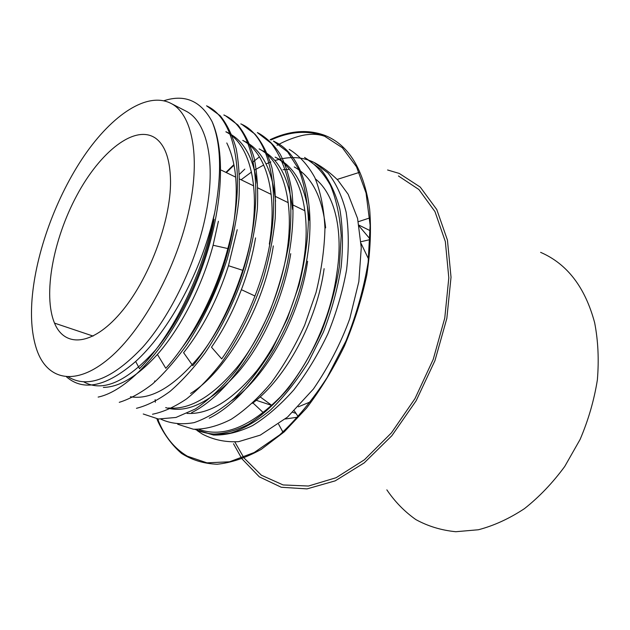 <?xml version="1.0" encoding="UTF-8"?>
<svg xmlns="http://www.w3.org/2000/svg" width="630" height="630" viewBox="0 0 630 630"><rect width="100%" height="100%" fill="white"/><g stroke="black" fill="none" stroke-linecap="round" stroke-linejoin="round"><path stroke-width="0.94" d="M226.335 172.596L233.99 165.186M270.939 139.986C290.068 131.261 307.983 130.032 324.694 136.277L342.373 147.759L356.509 166.808L366.054 192.985L370.133 225.304L368.164 262.159C363.825 288.359 356.454 314.559 346.059 340.759L327.127 377.551C312.448 400.121 296.628 419.249 279.657 434.936L254.181 452.521L229.541 461.79L206.963 462.837L187.393 456.222C174.738 448.725 165.107 437.031 158.516 421.155L157.61 418.911M156.901 418.816L158.059 421.706C164.123 434.55 171.919 445.103 181.464 453.364C191.953 460.081 203.852 463.712 217.161 464.239C231.131 462.822 245.802 457.884 261.166 449.41L284.209 431.889L306.526 408.138C320.709 389.505 333.333 368.81 344.405 346.051C354.28 322.591 361.754 298.88 366.825 274.924C370.377 251.401 371.306 229.446 369.637 209.058C363.786 169.564 348.918 145.026 325.025 135.45C307.952 129.126 289.658 130.528 270.144 139.663M233.88 164.635L225.902 172.384M304.613 157.445L320.851 169.344C329.159 179.692 335.491 192.922 339.822 209.034C342.807 226.682 343.232 246.102 341.113 267.293C337.554 288.997 331.656 310.582 323.434 332.057L308.385 362.218C296.722 380.78 284.169 396.648 270.727 409.839C257.15 421.037 243.834 428.754 230.777 432.991C218.169 435.291 206.742 434.283 196.481 429.967L197.056 430.133L197.308 429.447M197.056 430.133L213.515 435.047C225.753 435.354 238.802 432.188 252.638 425.549C266.671 416.879 280.389 404.995 293.8 389.907C306.676 373.204 318.024 354.517 327.844 333.853C336.467 312.543 342.72 291.155 346.594 269.687C348.965 248.755 348.815 229.58 346.138 212.16C342.098 196.198 336.042 183.149 327.97 173.014L313.85 162.312C303.274 157.264 291.745 156.272 279.271 159.335M278.885 159.429L275.302 160.429M270.884 161.934L266.049 163.926M263.718 165.013L254.457 170.124M251.464 172.053L241.077 179.763M199.033 429.44C223.122 437.858 250.212 427.045 280.311 397.002C308.409 366.416 330.742 318.489 336.664 274.27C343.87 230.698 334.577 194.166 315.465 178.944M289.406 169.391L283.012 169.683M368.558 259.048L361.116 243.511M260.135 396.853L271.884 405.452L256.205 400.294M298.321 406.822L310.692 401.751M297.895 417.162L285.272 418.997M263.395 412.713L252.953 402.932M359.202 226.17L370.109 239.069M163.902 100.737C184.834 93.917 200.899 100.894 212.105 121.653C221.114 143.569 221.965 173.974 214.657 212.885L210.743 228.407C196.458 280.634 166.036 333.939 135.663 361.478C106.659 386.529 83.625 391.671 66.552 376.905M68.481 376.992C87.948 388.797 112.707 378.858 142.774 347.154C170.935 315.331 196.08 263.017 205.632 215.507C216.507 162.564 207.089 121.811 186.165 111.227L184.976 110.612M196.481 429.967L196.97 429.447M212.105 121.653C227.469 156.082 221.634 223.083 195.355 284.76C169.391 346.547 128.315 390.797 98.138 397.089M206.569 105.809L220.185 115.731C226.981 124.149 232.305 135.103 236.163 148.601C238.983 163.532 239.912 180.29 238.943 198.883C236.896 218.216 232.99 238.234 227.241 258.93C217.004 290.611 203.553 319.174 186.889 344.618C175.699 360.266 164.241 373.385 152.523 384.001C140.915 392.939 129.827 399.05 119.259 402.334M225.768 115.959L237.864 124.945C244.842 133.529 250.291 144.64 254.213 158.287C257.166 173.219 258.221 189.977 257.379 208.561C255.331 227.958 251.378 247.976 245.542 268.624C235.589 299.51 221.539 328.758 204.892 353.123C193.489 368.392 181.857 381.158 169.998 391.419C158.28 400.003 147.097 405.633 136.458 408.319M242.605 124.945L255.024 134.166C262.261 142.766 267.9 153.94 271.932 167.69C274.924 182.826 276.011 199.773 275.192 218.531C273.231 237.99 269.286 257.977 263.356 278.491C253.173 309.133 238.762 338.184 221.894 362.187C210.31 377.071 198.521 389.316 186.527 398.932C174.66 406.933 163.312 412.036 152.491 414.241M143.254 413.997L158.366 419.005L175.975 417.454L195.402 408.957C209.034 399.735 222.437 387.127 235.62 371.141C248.346 353.532 259.662 333.813 269.585 312C278.295 289.469 284.705 266.884 288.8 244.251C291.462 222.217 291.54 202.136 289.036 184.007C285.13 167.422 279.224 153.885 271.302 143.412L257.363 132.568L259.135 133.497C267.167 138.214 274.184 145.12 280.185 154.216C285.5 164.493 289.398 176.715 291.871 190.89C294.391 213.775 292.596 239.14 286.508 266.978C271.136 332.349 229.021 394.451 191.614 412.658M275.2 142.01C304.825 155.886 319.024 210.168 303.802 274.57C288.855 339.31 246.999 399.908 209.231 418.162M187.039 413.406C208.853 414.697 232.068 400.538 256.693 370.92C279.555 341.491 297.982 298.927 303.88 259.584C311.677 209.507 298.848 169.021 275.137 157.13M168.541 407.972C190.11 410.083 213.389 396.018 238.384 365.77C261.875 335.924 280.531 292.076 286.87 251.953C294.99 201.269 282.476 160.626 259.111 148.9M269.341 244.133C277.932 192.575 265.797 152.342 242.739 140.411M130.41 396.758C151.208 400.286 174.526 386.418 200.364 355.178C224.619 324.088 244.33 278.491 251.496 236.069C260.221 183.984 248.787 143.325 225.894 131.828M182.511 347.099C206.325 315.835 225.942 269.947 232.99 227.839C238.841 191.599 236.778 163.304 226.784 142.963M83.861 381.922C102.84 392.482 126.701 381.867 155.46 350.083C182.149 318.284 205.837 266.498 214.145 219.334M194.67 429.337L210.57 434.046C222.429 434.306 235.069 431.062 248.488 424.321C262.104 415.469 275.436 403.42 288.493 388.167C301.061 371.291 312.086 352.383 321.568 331.443C329.836 309.936 335.782 288.312 339.405 266.561L341.184 235.565C339.924 216.381 336.365 199.678 330.514 185.464C323.529 172.919 314.882 163.603 304.581 157.516M177.707 424.258L193.379 429.227C205.136 429.432 217.704 426.14 231.092 419.352C244.708 410.532 258.072 398.349 271.183 382.804C283.791 365.605 294.942 346.421 304.629 325.253L316.039 292.493C321.497 270.152 324.466 248.708 324.954 228.147C323.985 208.711 320.607 191.843 314.827 177.558C307.881 164.965 299.344 155.571 289.217 149.373M160.965 419.202C170.777 423.699 181.842 424.833 194.142 422.62C206.986 418.194 220.24 410.201 233.887 398.648C247.448 385.198 260.119 368.92 271.924 349.815L287.288 318.685L298.959 285.414C304.684 262.734 307.834 241.038 308.401 220.343C307.519 200.789 304.306 183.755 298.754 169.226L287.674 151.948L273.452 141.12M221.744 358.864C234.769 340.318 245.85 319.331 254.985 295.887C286.044 217.452 276.153 138.104 240.817 123.905M192.788 365.739C213.98 339.491 230.659 307.621 242.826 270.12C266.939 195.938 255.623 128.205 223.878 115.03M165.847 368.259C191.465 339.822 215.751 294.115 227.832 248.606C247.283 177.959 235.746 118.597 206.561 105.84M139.443 368.684C169.738 338.499 198.867 282.594 211.389 228.611L214.657 212.885M218.397 221.264L213.074 245.353C202.065 286.587 180.479 328.325 157.39 354.462C137.655 376.173 119.653 387.151 103.375 387.403M237.219 229.69L228.454 265.797C217.507 299.801 202.529 328.813 183.535 352.824M229.706 133.765C244.038 141.443 253.15 157.98 257.04 183.385M255.552 237.904C252.693 255.055 247.968 272.325 241.361 289.705C233.171 311.11 223.217 330.285 211.491 347.248M242.747 140.388L246.456 142.293C262.789 151.421 272.491 171.069 275.57 201.254M273.318 245.905C264.34 306.267 226.485 371.424 190.575 393.451M262.749 150.743C279.389 159.878 289.32 179.424 292.548 209.373M290.729 253.677C283.925 296.376 263.545 342.452 238.234 372.149C211.184 402.239 186.992 414.06 165.659 407.61M278.657 158.988C296.092 168.58 306.337 188.984 309.369 220.201M307.605 261.277C299.896 316.662 266.049 376.992 231.643 400.672M294.241 166.942C311.787 176.597 322.245 196.906 325.639 227.871M324.119 268.663C316.977 321.426 285.666 378.449 252.48 403.302M189.394 208.223C177.581 266.128 143.049 329.821 109.266 358.281C75.387 386.977 47.171 380.095 36.768 349.745C32.091 335.869 30.523 318.993 32.051 299.116C35.784 252.583 56.259 196.718 84.294 155.657C112.266 114.849 147.381 91.082 171.124 103.478C191.693 113.865 200.639 154.775 189.394 208.223M170.533 181.227C170.887 221.579 148.444 280.712 120.228 313.283C92.027 346.122 64.543 347.65 54.519 323.119C42.793 294.848 53.235 239.416 76.695 195.678C99.997 151.854 134.891 123.882 155.547 138.19C165.178 145.207 170.171 159.547 170.533 181.227M298.258 416.769L294.305 410.87M361.014 241.715L370.086 239.605M358.328 221.697L369.755 217.925M282.917 432.093L278.602 424.203M233.494 443.748L241.589 458.238M242.07 458.939L259.339 476.855L281.279 487.266L307.015 488.888L335.239 480.84L364.219 462.885L391.907 435.669L416.139 400.774L434.952 360.651L446.843 318.37L451.025 277.2L447.442 240.132L436.787 209.562L420.241 187.078L399.278 173.447L387.584 169.982M337.176 179.432L359.242 172.423M398.443 175.975L418.871 189.504L434.976 211.617L445.339 241.566L448.812 277.806L444.772 318.032L433.235 359.344L414.973 398.617L391.411 432.897L364.431 459.774L336.121 477.705L308.448 486.037L283.106 484.942L261.387 475.225L244.172 458.112M243.684 457.427L234.872 442.032M195.709 429.4L196.568 429.873M386.844 489.849C394.876 501.701 404.555 511.615 415.863 519.592C428.014 526.255 441.331 530.303 455.797 531.72L478.39 529.759C493.944 525.688 509.3 518.648 524.467 508.63C539.209 496.983 552.636 482.926 564.748 466.452L580.104 439.441C588.381 420.052 594.129 400.207 597.366 379.914C599.051 359.817 598.146 340.751 594.649 322.725C585.152 287.272 567.134 263.82 540.603 252.346M210.743 228.399L211.42 228.501M135.663 361.486L139.521 368.731M221.721 358.927L211.507 347.217M255 296.021L241.448 289.698M192.835 365.739L183.661 352.753M242.794 270.341L228.509 265.726M165.816 368.298L157.421 354.438M227.879 248.566L213.105 245.251M223.918 114.944L225.784 115.928M240.849 123.858L242.66 124.819M273.491 141.049L275.223 141.963M275.16 157.09L278.696 158.91M225.95 131.725L229.745 133.686M171.124 103.478L186.165 111.227M221.366 170.187L235.683 177.14M239.754 179.117L253.638 185.866M257.568 187.779L271.215 194.41M275.089 196.292L288.241 202.687M292.021 204.53L304.92 210.79M54.519 323.119L93.13 336.089M359.029 225.17L370.235 230.722M292.777 412.327L295.824 413.327M282.256 431.015L283.618 431.463M324.694 136.277C319.252 134.347 313.267 133.82 306.755 134.702C301.282 135.151 287.737 139.183 277.043 145.357M259.418 156.838L252.157 162.619M244.794 169.123L239.227 174.494M154.704 380.969L154.696 381.457M155.145 399.648L155.358 402.231M157.957 418.958L158.516 421.155M197.095 430.518L202.387 434.094C213.491 439.874 225.579 442.386 238.66 441.646L260.269 435.133L287.54 417.076L313.417 389.025C328.813 366.447 340.932 343.011 349.76 318.717L358.832 281.642L361.266 247.677L357.58 218.452L348.162 194.292L337.861 180.172C330.813 173.211 323.111 167.407 314.764 162.776"/></g></svg>
